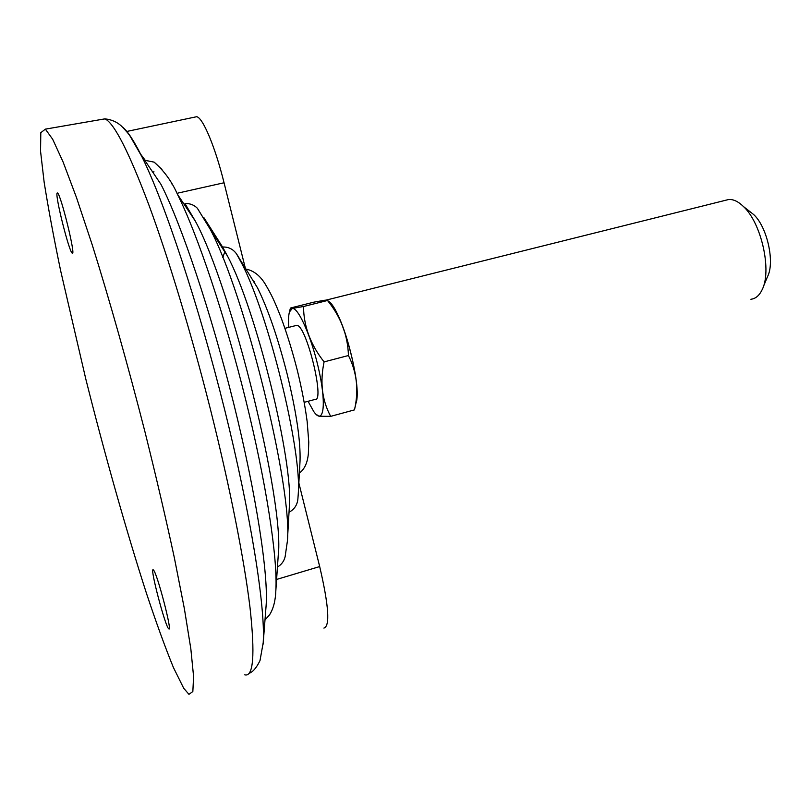 <?xml version="1.0" encoding="UTF-8"?>
<svg xmlns="http://www.w3.org/2000/svg" width="811" height="811" viewBox="0 0 811 811"><rect width="100%" height="100%" fill="white"/><g stroke="black" fill="none" stroke-linecap="round" stroke-linejoin="round"><path stroke-width="1.22" d="M183.722 688.286L188.963 694.348L192.846 691.509L193.586 676.526L190.838 648.861L184.391 608.797L174.324 557.623C165.92 518.685 156.178 476.939 145.108 432.395C127.895 365.051 109.292 299.188 92.221 244.831L76.467 197.509L63.106 162.007L52.654 139.218L45.365 129.142L40.803 132.69L40.55 151.231L44.139 182.161C48.224 207.9 53.719 237.4 60.622 270.641L85.814 379.092C104.822 454.728 126.435 531.357 146.467 593.338C156.29 622.878 165.282 647.614 173.442 667.565L183.722 688.286M244.658 674.803C253.417 677.388 255.212 655.004 250.021 607.652C244.293 559.864 229.858 486.539 210.343 408.987C191.264 333.301 168.414 257.857 148.91 205.021C128.969 152.133 114.351 123.424 105.085 118.893L99.854 119.724M141.864 156.624C134.068 140.942 127.651 131.129 122.623 127.185M263.159 643.447L263.2 642.809M263.139 643.721L263.24 642.069C265.379 607.003 250.954 515.39 224.718 409.95C198.513 304.551 164.684 202.699 142.128 157.172L140.648 154.202C133.369 139.887 127.347 130.865 122.583 127.134M266.049 606.527L266.069 606.162C268.623 575.364 256.458 495.156 233.73 403.635C211.032 312.134 181.228 223.735 160.953 184.34L140.648 154.202M162.007 169.479L154.161 162.149L145.27 160.365L140.556 154.06M299.989 461.946L300.04 460.972C300.658 441.143 296.4 412.312 287.256 374.489C277.97 338.035 268.046 309.123 257.462 287.753L236.63 254.036C233.162 249.139 228.479 246.797 222.579 247.02L203.855 217.581M289.274 507.838L289.345 506.703C293.683 462.402 256.083 309.255 227.445 255.982L222.579 247.02M289.03 512.238C294.312 509.43 297.262 505.03 297.88 499.049L298.255 494.051C302.067 451.159 268.198 312.945 241.181 262.348L236.619 254.036M298.712 485.596L298.813 483.64M222.802 257.553L224.971 251.258M178.014 193.069L224.049 182.769L245.358 268.289L237.248 254.978M278.173 556.376L278.224 555.576C284.965 503.945 231.51 286.972 195.238 220.947L184.999 203.602C189.804 203.287 193.92 204.828 197.347 208.234L210.161 229.168L197.357 208.214M277.443 567.011C281.387 564.74 283.931 561.364 285.087 556.893M264.994 620.04L269.657 614.677C273.469 608.585 275.537 600.404 275.872 590.114C277.747 558.221 266.413 483.437 245.621 399.478C224.84 315.54 197.337 233.862 177.518 194.397L195.238 220.947M57.145 193.048L57.49 192.977C60.744 193.778 76.264 257.249 72.22 253.113C69.209 252.343 54.824 195.096 57.145 193.048M153.512 570.092C157.243 573.428 172.652 632.6 168.82 628.88C165.586 627.947 149.406 566.534 153.259 569.859L153.512 570.092M172.388 184.655L171.709 183.661M224.049 182.769C215.219 146.923 202.791 117.453 196.667 116.713L194.802 117.108M323.903 628.079C330.199 626.295 328.8 605.787 319.686 566.565L298.853 482.961M725.125 200.388L728.724 199.496C733.428 199.182 738.375 201.564 743.565 206.643C761.549 223.238 772.102 271.138 762.026 289.933C759.238 295.65 755.528 298.752 750.885 299.249M763.161 287.175L767.49 276.703C775.042 262.49 767.257 227.1 753.774 214.641L749.1 210.982M355.938 403.29C362.72 386.421 341.33 307.704 328.222 301.084M327.796 300.861L332.713 306.071C346.023 323.741 361.3 386.969 356.1 402.57L354.468 409.89L330.675 416.357C322.018 400.34 319.828 382.184 324.096 361.888C310.562 344.776 303.699 326.306 303.507 306.507L292.284 308.413L290.338 308.362L290.825 307.916L313.989 302.128L325.323 300.151L327.512 300.496C340.833 316.858 347.807 335.207 348.436 355.532C356.931 372.33 358.949 390.456 354.468 409.89M316.716 414.705L319.007 416.246L330.675 416.357M288.787 327.36C288.28 320.457 288.503 315.337 289.436 311.992L292.264 308.484C298.651 307.105 312.853 340.326 319.615 373.486C326.549 406.747 323.173 425.197 313.796 411.613L308.048 401.303M295.63 325.627L296.755 325.343C306.376 324.643 325.475 402.976 314.861 399.478L304.216 402.327M348.436 355.532L324.096 361.888M327.512 300.496L303.507 306.507M254.167 281.66L253.884 282.177M298.195 495.126L300.04 460.972M285.097 556.893L287.368 541.272C292.872 489.033 244.892 293.815 210.161 229.168L227.445 255.982M278.224 555.576L275.872 590.114M276.602 579.439L319.686 566.565M104.974 118.842L45.365 129.142M105.085 118.893C111.512 119.572 116.956 121.944 121.407 126.04C126.202 130.936 129.243 134.525 130.5 136.826L141.732 156.361M263.22 642.586L260.007 660.59C256.499 667.798 252.86 672.035 249.089 673.302M266.069 606.162L263.109 644.208M299.381 473.066C304.51 469.316 307.511 462.817 308.373 453.562L308.768 442.137L307.176 421.69C305.139 406.189 301.915 389.3 297.485 371.022C292.659 352.045 287.246 334.416 281.255 318.135C273.773 299.077 271.097 294.2 266.008 285.421C260.645 275.953 253.782 270.479 245.439 268.978M177.518 194.397C171.891 181.603 164.106 170.847 154.161 162.149M153.999 171.831L152.721 172.114M196.667 116.713L126.82 131.443M289.345 506.703L287.368 541.272M753.774 214.641L743.565 206.643M728.724 199.496L326.387 300.05M332.713 306.071L327.624 300.415M289.436 311.992L290.338 308.362M296.755 325.343L284.935 328.333"/></g></svg>
